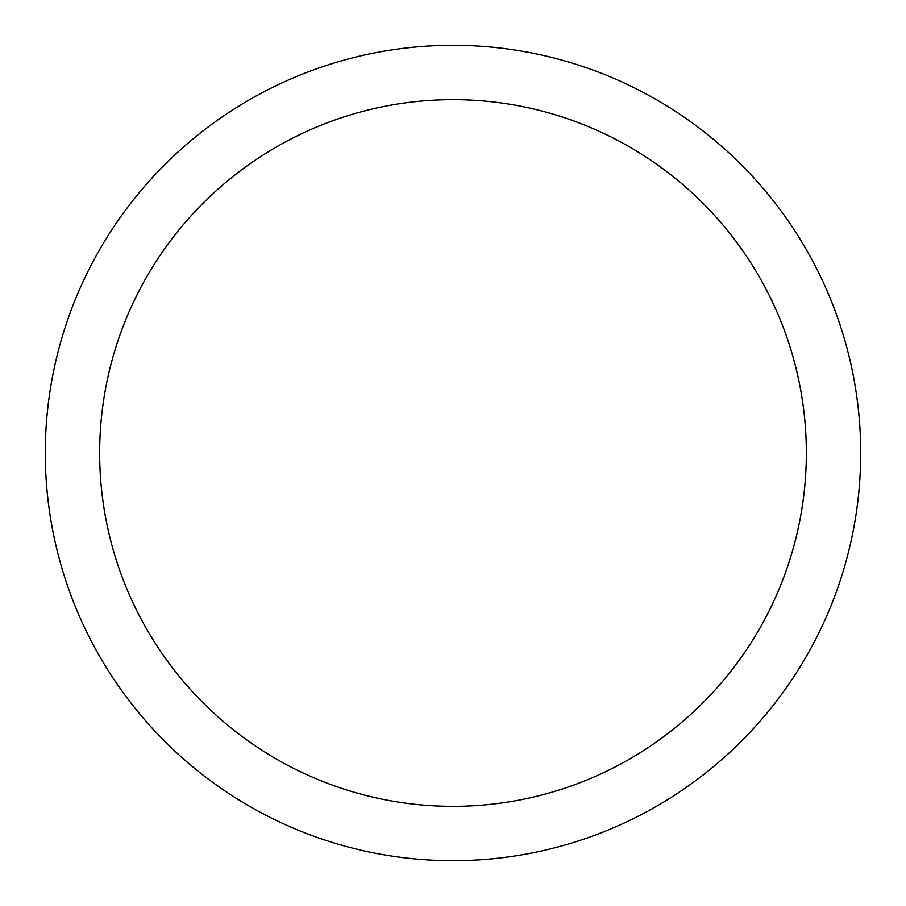 <?xml version="1.0" encoding="UTF-8"?>
<svg xmlns="http://www.w3.org/2000/svg" width="906" height="906" viewBox="0 0 906 906"><rect width="100%" height="100%" fill="white"/><g stroke="black" fill="none" stroke-linecap="round" stroke-linejoin="round"><path stroke-width="1.36" d="M453 45.3A407.7 407.7 0 0 1 860.7 453A407.7 407.7 0 0 1 453 860.7A407.7 407.7 0 0 1 45.3 453A407.7 407.7 0 0 1 453 45.3M453 99.66A353.34 353.34 0 0 1 806.34 453A353.34 353.34 0 0 1 453 806.34A353.34 353.34 0 0 1 99.66 453A353.34 353.34 0 0 1 453 99.66"/></g></svg>

